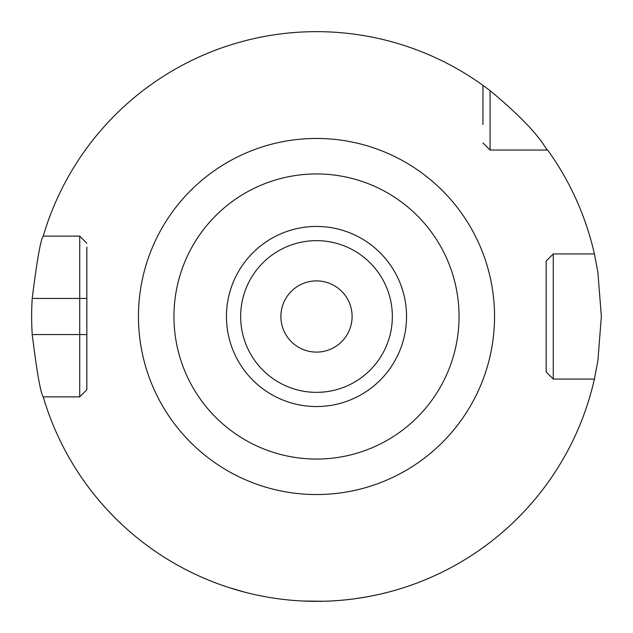 <?xml version="1.0" encoding="UTF-8"?>
<svg xmlns="http://www.w3.org/2000/svg" width="633" height="633" viewBox="0 0 633 633"><rect width="100%" height="100%" fill="white"/><g stroke="black" fill="none" stroke-linecap="round" stroke-linejoin="round"><path stroke-width="0.95" d="M400.452 588.698L396.258 589.956M389.58 591.815L382.134 593.683M374.435 595.392L368.256 596.61M366.942 596.848L359.781 598.043M359.006 598.161L355.762 598.628M352.85 599.024L345.95 599.823M338.829 600.472L336.883 600.622M334.968 600.749L331.47 600.954M323.985 601.255L302.732 601.018L316.5 601.35M86.84 385.829L86.84 389.754L79.718 396.875L79.718 298.436L32.22 298.436C36.936 260.582 40.599 239.812 43.226 236.125A284.85 284.85 0 0 1 482.955 85.352L490.077 90.646C541.737 133.46 545.369 149.641 547.648 150.045L490.077 150.045L482.955 142.923L490.077 150.045L508.465 150.045M490.077 90.646L490.077 150.045L547.648 150.045A284.85 284.85 0 0 1 594.395 253.928L553.282 253.928L594.387 253.928L597.892 272.277L601.35 316.611L597.884 360.778L594.395 379.072L562.761 379.072M331.296 600.962L333.844 600.82M337.793 600.551L338.576 600.495M345.61 599.855L352.446 599.071M354.971 598.739L366.483 596.927M367.243 596.792L373.984 595.487M381.731 593.778L389.271 591.895M396.068 590.011L400.191 588.777M244.401 592.077L228.584 587.448M228.679 587.471L244.393 592.077M86.84 247.171L86.84 389.754L79.718 396.875L43.226 396.875A284.85 284.85 0 0 0 594.395 379.072L553.282 379.072L546.16 371.951L553.282 379.072L546.16 371.951L546.16 368.374M86.84 389.754L79.718 396.875L43.226 396.875C40.607 393.204 36.936 372.433 32.22 334.564A284.85 284.85 0 0 1 32.22 298.436M546.16 264.626L546.16 261.049L553.282 253.928L546.16 261.049L553.282 253.928L562.761 253.928M86.84 243.246L79.718 236.125L43.226 236.125L79.718 236.125L86.84 243.246L79.718 236.125L75.462 236.125M482.955 124.535L482.955 85.352M79.718 396.875L75.462 396.875M32.22 334.564L86.84 334.564L86.84 298.436L79.718 298.436L79.718 236.125M546.16 261.049L546.16 371.951L546.16 261.049M490.077 150.045L482.955 142.923M316.5 352.106A35.606 35.606 0 0 0 352.106 316.5A35.606 35.606 0 0 0 316.5 280.894A35.606 35.606 0 0 0 280.894 316.5A35.606 35.606 0 0 0 316.5 352.106M553.282 253.928L553.282 379.072M316.5 138.453A178.047 178.047 0 0 0 138.453 316.5A178.047 178.047 0 0 0 316.5 494.547A178.047 178.047 0 0 0 494.547 316.5A178.047 178.047 0 0 0 316.5 138.453M316.5 173.948A142.552 142.552 0 0 0 173.948 316.5A142.552 142.552 0 0 0 316.5 459.052A142.552 142.552 0 0 0 459.052 316.5A142.552 142.552 0 0 0 316.5 173.948M316.5 226.448A90.052 90.052 0 0 1 406.544 316.5A90.052 90.052 0 0 1 316.5 406.552A90.052 90.052 0 0 1 226.448 316.5A90.052 90.052 0 0 1 316.5 226.448M316.5 240.651A75.849 75.849 0 0 1 392.349 316.5A75.849 75.849 0 0 1 316.5 392.349A75.849 75.849 0 0 1 240.651 316.5A75.849 75.849 0 0 1 316.5 240.651"/></g></svg>
